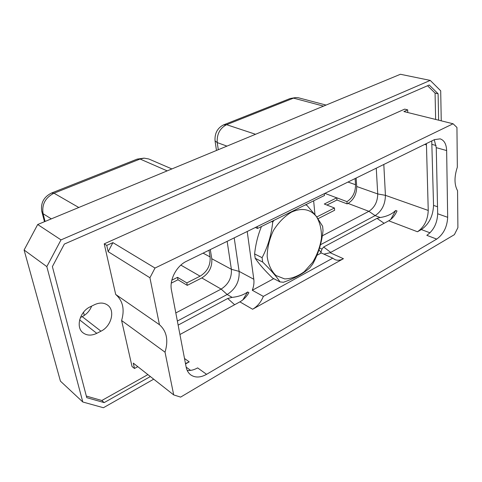 <?xml version="1.0" encoding="UTF-8"?>
<svg xmlns="http://www.w3.org/2000/svg" width="482" height="482" viewBox="0 0 482 482"><rect width="100%" height="100%" fill="white"/><g stroke="black" fill="none" stroke-linecap="round" stroke-linejoin="round"><path stroke-width="0.72" d="M155.005 268.052L149.926 277.765L159.452 324.705L115.698 294.454L104.226 243.85L106.745 245.404L112.909 242.627L155.005 268.052L453.086 123.772L403.898 111.565L407.682 109.86L407.778 112.529M104.226 243.85L404.669 109.125L407.682 109.86M106.745 245.404L108.149 251.652L112.909 242.627M149.926 277.765L108.149 251.652M159.452 324.705C166.706 331.134 168.567 340.292 165.031 352.191L173.701 394.915L180.623 397.108L454.381 234.662L457.9 227.649L457.551 190.715C454.243 184.733 454.164 176.894 457.328 167.2L456.948 127.471L453.086 123.772M186.45 261.298L434.475 139.617L440.168 138.858C444.223 140.244 446.38 144.148 446.639 150.559L447.676 217.304C447.169 226.938 443.512 234.204 436.71 239.102L206.585 374.321C200.53 377.695 195.264 377.894 190.776 374.918C188.378 373.122 186.835 370.501 186.142 367.061L171.453 290.098C169.236 279.843 176.514 265.901 186.45 261.298M427.564 85.736L435.071 93.098L435.638 119.44M147.896 374.61L101.823 400.494L86.338 396.071M90.267 306.781L94.568 304.678C99.485 302.437 103.775 302.539 107.444 304.992C115.487 310.227 111.487 326.248 100.973 331.188L96.768 333.333C91.532 335.834 86.965 335.671 83.079 332.845C75.427 327.368 79.777 311.456 90.267 306.781M115.698 294.454C122.856 300.708 124.826 309.402 121.609 320.524L132.044 366.543L134.49 368.483L133.279 363.103L173.701 394.915M150.36 376.55L104.178 402.609L86.754 397.662L52.381 266.6L64.341 244.067L429.221 85.013L438.102 93.767L438.632 120.181M104.178 402.609L101.823 400.494M438.102 93.767L435.071 93.098M441.247 120.831L440.699 90.803L430.239 80.41L61.009 239.885L46.82 266.612L82.796 401.994L103.419 407.73L153.704 379.183M430.239 80.41L400.422 74.27L37.692 224.516L61.009 239.885M82.796 401.994L60.425 381.135L24.1 250.013L37.692 224.516M24.1 250.013L46.82 266.612M91.646 306.106C89.785 310.806 86.633 314.312 82.199 316.632L80.41 317.511M83.519 312.234L84.308 315.403M44.477 221.708L41.759 211.255C40.53 203.061 43.766 196.993 51.466 193.059L137.165 159.114L143.829 158.162M171.887 168.929L148.793 158.988L144.16 158.144L140.075 159.03L137.165 159.114M78.777 207.495L53.996 193.198L140.075 159.03L167.188 170.875M51.466 193.059L53.996 193.198C45.332 197.638 41.693 204.464 43.073 213.689L41.759 211.255M45.085 221.455L43.073 213.689L51.303 218.876M203.073 253.14L210.086 256.912C210.676 265.233 207.338 271.655 200.09 276.174L186.829 282.904L187.269 285.356L201.807 277.945C209.031 273.427 212.357 267.022 211.779 258.732L210.297 249.598M210.086 256.912L209.001 250.236M171.827 280.199L177.527 277.349L186.829 282.904M187.269 285.356L177.978 279.771L177.527 277.349M175.81 312.938L221.136 289.086C228.462 284.38 231.872 277.783 231.372 269.287L227.149 241.331M171.285 283.133L177.978 279.771M177.364 321.066L227.167 294.508C235.686 288.965 239.668 281.259 239.114 271.384L234.204 237.873M185.552 363.946L189.215 361.862L185.474 363.542M178.135 325.109L227.721 298.497L232.137 297.382C238.518 296.683 243.693 294.876 247.652 291.972L248.899 292.664C246.543 296.749 243.537 299.822 239.885 301.871L252.61 309.239L343.419 258.707C340.304 260.394 337.43 260.678 334.809 259.545L332.755 258.165L263.359 296.388L252.279 290.266L273.746 278.656M211.779 258.732L231.372 269.287L239.114 271.384L253.803 279.253C254.255 282.783 253.749 286.453 252.279 290.266M263.359 296.388C260.979 302.142 257.4 306.425 252.61 309.239M324.35 193.643L324.513 195.469L257.49 228.462L257.237 226.57M257.49 228.462L255.376 227.486M253.803 279.253L247.212 231.487M179.931 334.526L239.885 301.871M323.91 254.135L330.116 252.719L388.721 220.792C392.161 218.822 394.921 215.544 397.005 210.971L395.68 210.483L390.769 219.418M388.721 220.792L417.478 231.764L421.358 229.559C428.998 224.19 433.059 216.135 433.547 205.392L431.752 140.949M206.585 374.321L197.626 367.893C194.047 369.935 190.571 370.779 187.203 370.429M436.71 239.102L426.817 235.33C433.601 230.504 437.222 223.317 437.68 213.773L436.252 147.655L434.258 139.72M424.678 144.419L426.456 144.919L428.239 210.447C427.835 219.906 424.25 227.01 417.478 231.764M426.456 144.919L426.377 143.588M383.811 164.47L385.431 195.343C385.245 204.416 381.81 211.17 375.129 215.605L320.47 244.754M356.126 178.051L356.71 186.492C356.662 194.119 353.782 199.753 348.07 203.41L368.893 211.309L375.129 215.605L380.171 217.533C386.733 216.514 391.902 214.165 395.68 210.483M319.018 249.67L321.295 252.942L332.755 258.165M320.855 252.508L322 249.061L323.639 247.019L330.712 252.387M316.915 255.315L321.295 252.942M314.957 214.568L313.643 200.819M376.261 168.176L377.731 193.945L385.431 195.343L428.239 210.447M322.319 235.825L368.893 211.309C374.653 207.519 377.599 201.735 377.731 193.945L356.71 186.492M316.782 216.948L334.436 207.989L334.629 210.26L318.054 218.708M326.935 205.049L336.954 200.018L336.773 197.789L346.956 201.633C352.643 197.951 355.505 192.318 355.541 184.72L355.107 178.551M348.07 203.41L347.13 203.886L336.954 200.018M324.898 193.372L336.695 197.825L324.302 204.019L334.436 207.989M290.098 98.533L295.683 97.575L290.098 98.533L223.377 124.965C217.376 128.122 214.598 133.424 215.044 140.877L216.478 150.462M218.292 149.709L217.237 142.594L215.044 140.877M255.538 134.279L226.6 124.687C219.864 128.236 216.743 134.207 217.237 142.594L226.962 146.118M223.377 124.965L226.6 124.687L293.526 98.129L323.518 106.124M326.049 105.076L298.364 97.756L295.683 97.575M347.13 203.886L346.956 201.633M380.171 217.533L377.002 218.376L323.639 247.019M305.371 204.892L306.841 205.254L316.535 216.617L322.633 226.293L323.024 230.535C321.765 242.753 318.331 253.924 312.722 264.046L309.896 267.769C303.437 273.571 294.623 278.397 283.458 282.259L280.012 281.916L272.583 278.048C264.853 270.571 259.057 263.979 255.195 258.28L262.66 262.051L262.088 257.677C267.793 246.905 271.342 235.035 272.734 222.075L274.053 220.31M261.473 226.504C257.966 234.933 255.677 244.079 254.604 253.936L255.195 258.28M296.87 209.074L285.404 214.719M291.514 212.11C301.973 207.501 310.306 209.031 316.517 216.701C320.012 222.606 321.669 229.709 321.488 238.018C320.193 246.555 317.252 254.659 312.661 262.316L304.256 271.703C297.768 276.409 291.224 278.807 284.627 278.903L275.993 275.535C271.258 270.974 268.317 264.63 267.173 256.496C267.299 247.754 269.402 239.054 273.481 230.396C278.548 222.401 284.561 216.304 291.514 212.11M305.63 204.766L306.841 205.254M280.012 281.916C276.541 276.584 270.757 269.968 262.66 262.051M254.604 253.936L262.088 257.677M271.541 221.545L272.734 222.075M242.808 299.918L247.652 291.972M165.031 352.191L121.609 320.524M134.49 368.483L137.792 366.663M79.638 319.885L96.768 333.333M82.199 316.632L100.973 331.188M180.852 265.112L200.09 276.174M201.807 277.945L221.136 289.086L227.167 294.508L232.137 297.382M184.51 358.488L189.215 361.862M190.619 370.387L186.16 367.139M330.116 252.719L343.419 258.707M430.028 232.83L421.358 229.559M436.252 147.655L446.639 150.559M437.68 213.773L447.676 217.304M437.529 206.772L433.547 205.392M319.56 247.959L322 249.061M347.974 182.051L355.541 184.72M377.002 218.376L384.124 223.299M436.102 145.528L432.083 144.413M227.721 298.497L234.632 304.732"/></g></svg>
